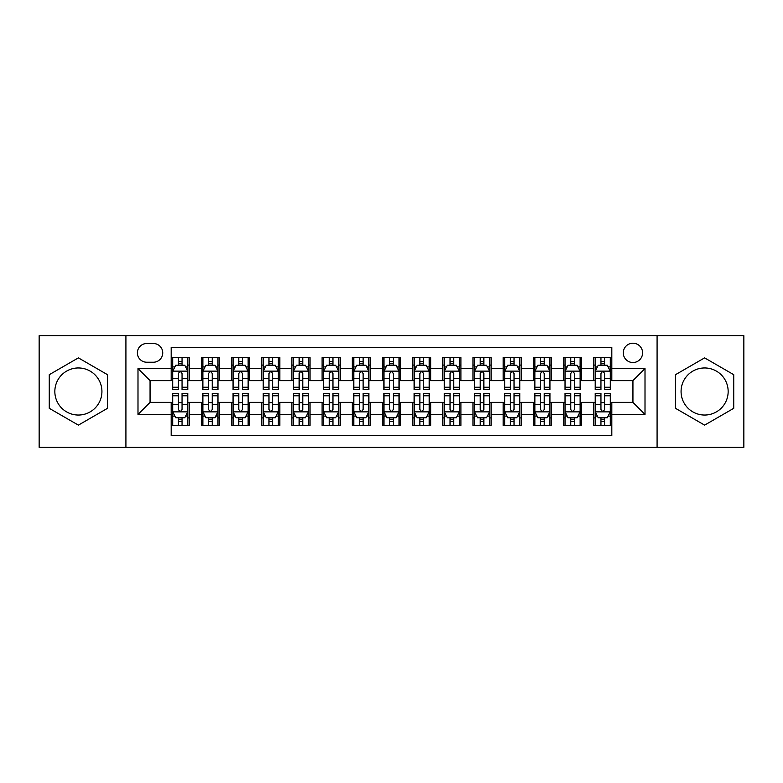 <?xml version="1.0" encoding="UTF-8"?>
<svg xmlns="http://www.w3.org/2000/svg" width="783" height="783" viewBox="0 0 783 783"><rect width="100%" height="100%" fill="white"/><g stroke="black" fill="none" stroke-linecap="round" stroke-linejoin="round"><path stroke-width="1.17" d="M704.612 367.961A23.539 23.539 0 0 0 681.073 391.5A23.539 23.539 0 0 0 704.612 415.039A23.539 23.539 0 0 0 728.161 391.5A23.539 23.539 0 0 0 704.612 367.961M632.938 343.208A9.66 9.66 0 0 0 623.278 352.869A9.66 9.66 0 0 0 632.938 362.529A9.66 9.66 0 0 0 642.598 352.869A9.66 9.66 0 0 0 632.938 343.208M78.388 415.039A23.539 23.539 0 0 1 54.839 391.5A23.539 23.539 0 0 1 78.388 367.961A23.539 23.539 0 0 1 101.927 391.5A23.539 23.539 0 0 1 78.388 415.039M657.084 447.328L743.85 447.328L743.85 335.672L657.084 335.672L657.084 447.328L125.916 447.328L125.916 335.672L39.15 335.672L39.15 447.328L125.916 447.328M611.817 357.547L593.71 357.547L593.71 368.568L581.632 368.568L581.632 380.636L593.71 380.636L593.71 368.568M581.632 368.568L581.632 357.547L563.525 357.547L563.525 368.568L551.457 368.568L551.457 380.636L563.525 380.636L563.525 368.568M551.457 368.568L551.457 357.547L533.35 357.547L533.35 368.568L521.272 368.568L521.272 380.636L533.35 380.636L533.35 368.568M521.272 368.568L521.272 357.547L503.166 357.547L503.166 368.568L491.098 368.568L491.098 380.636L503.166 380.636L503.166 368.568M491.098 368.568L491.098 357.547L472.981 357.547L472.981 368.568L460.913 368.568L460.913 380.636L472.981 380.636L472.981 368.568M460.913 368.568L460.913 357.547L442.806 357.547L442.806 368.568L430.738 368.568L430.738 380.636L442.806 380.636L442.806 368.568M430.738 368.568L430.738 357.547L412.621 357.547L412.621 368.568L400.553 368.568L400.553 380.636L412.621 380.636L412.621 368.568M400.553 368.568L400.553 357.547L382.447 357.547L382.447 368.568L370.379 368.568L370.379 380.636L382.447 380.636L382.447 368.568M370.379 368.568L370.379 357.547L352.262 357.547L352.262 368.568L340.194 368.568L340.194 380.636L352.262 380.636L352.262 368.568M340.194 368.568L340.194 357.547L322.087 357.547L322.087 368.568L310.019 368.568L310.019 380.636L322.087 380.636L322.087 368.568M310.019 368.568L310.019 357.547L291.902 357.547L291.902 368.568L279.834 368.568L279.834 380.636L291.902 380.636L291.902 368.568M279.834 368.568L279.834 357.547L261.728 357.547L261.728 368.568L249.65 368.568L249.65 380.636L261.728 380.636L261.728 368.568M249.65 368.568L249.65 357.547L231.543 357.547L231.543 368.568L219.475 368.568L219.475 380.636L231.543 380.636L231.543 368.568M219.475 368.568L219.475 357.547L201.368 357.547L201.368 380.636L189.29 380.636L189.29 357.547L171.183 357.547M171.183 425.453L189.29 425.453L189.29 402.364L201.368 402.364L201.368 425.453L219.475 425.453L219.475 402.364L231.543 402.364L231.543 414.432L219.475 414.432M231.543 414.432L231.543 425.453L249.65 425.453L249.65 402.364L261.728 402.364L261.728 414.432L249.65 414.432M261.728 414.432L261.728 425.453L279.834 425.453L279.834 402.364L291.902 402.364L291.902 414.432L279.834 414.432M291.902 414.432L291.902 425.453L310.019 425.453L310.019 402.364L322.087 402.364L322.087 414.432L310.019 414.432M322.087 414.432L322.087 425.453L340.194 425.453L340.194 402.364L352.262 402.364L352.262 414.432L340.194 414.432M352.262 414.432L352.262 425.453L370.379 425.453L370.379 402.364L382.447 402.364L382.447 414.432L370.379 414.432M382.447 414.432L382.447 425.453L400.553 425.453L400.553 402.364L412.621 402.364L412.621 414.432L400.553 414.432M412.621 414.432L412.621 425.453L430.738 425.453L430.738 402.364L442.806 402.364L442.806 414.432L430.738 414.432M442.806 414.432L442.806 425.453L460.913 425.453L460.913 402.364L472.981 402.364L472.981 414.432L460.913 414.432M472.981 414.432L472.981 425.453L491.098 425.453L491.098 402.364L503.166 402.364L503.166 414.432L491.098 414.432M503.166 414.432L503.166 425.453L521.272 425.453L521.272 402.364L533.35 402.364L533.35 414.432L521.272 414.432M533.35 414.432L533.35 425.453L551.457 425.453L551.457 402.364L563.525 402.364L563.525 414.432L551.457 414.432M563.525 414.432L563.525 425.453L581.632 425.453L581.632 402.364L593.71 402.364L593.71 414.432L581.632 414.432M146.744 362.226L153.38 362.226A9.357 9.357 0 0 0 162.737 352.869A9.357 9.357 0 0 0 153.38 343.512L146.744 343.512A9.357 9.357 0 0 0 137.387 352.869A9.357 9.357 0 0 0 146.744 362.226M657.084 335.672L125.916 335.672M611.817 368.568L611.817 347.437L171.183 347.437L171.183 380.636L150.062 380.636L150.062 402.364L171.183 402.364L171.183 435.563L611.817 435.563L611.817 402.364L632.938 402.364L632.938 380.636L611.817 380.636L611.817 368.568L645.006 368.568L645.006 414.432L611.817 414.432M171.183 414.432L137.994 414.432L137.994 368.568L171.183 368.568M593.71 414.432L593.71 425.453L611.817 425.453M171.183 365.093L172.7 365.093M178.426 365.093L182.048 365.093M187.783 365.093L189.29 365.093M171.183 380.332L172.7 380.332M178.426 380.332L182.048 380.332M187.783 380.332L189.29 380.332M171.183 402.668L172.7 402.668M178.426 402.668L182.048 402.668M187.783 402.668L189.29 402.668M171.183 417.907L172.7 417.907M178.426 417.907L182.048 417.907M187.783 417.907L189.29 417.907M201.368 380.332L202.875 380.332M208.611 380.332L212.232 380.332M217.968 380.332L219.475 380.332M201.368 365.093L202.875 365.093M208.611 365.093L212.232 365.093M217.968 365.093L219.475 365.093M201.368 402.668L202.875 402.668M208.611 402.668L212.232 402.668M217.968 402.668L219.475 402.668M201.368 417.907L202.875 417.907M208.611 417.907L212.232 417.907M217.968 417.907L219.475 417.907M231.543 402.668L233.06 402.668M238.786 402.668L242.407 402.668M248.142 402.668L249.65 402.668M231.543 417.907L233.06 417.907M238.786 417.907L242.407 417.907M248.142 417.907L249.65 417.907M231.543 365.093L233.06 365.093M238.786 365.093L242.407 365.093M248.142 365.093L249.65 365.093M231.543 380.332L233.06 380.332M238.786 380.332L242.407 380.332M248.142 380.332L249.65 380.332M261.728 402.668L263.235 402.668M268.97 402.668L272.592 402.668M278.327 402.668L279.834 402.668M261.728 417.907L263.235 417.907M268.97 417.907L272.592 417.907M278.327 417.907L279.834 417.907M261.728 365.093L263.235 365.093M268.97 365.093L272.592 365.093M278.327 365.093L279.834 365.093M261.728 380.332L263.235 380.332M268.97 380.332L272.592 380.332M278.327 380.332L279.834 380.332M291.902 402.668L293.419 402.668M299.145 402.668L302.767 402.668M308.502 402.668L310.019 402.668M291.902 417.907L293.419 417.907M299.145 417.907L302.767 417.907M308.502 417.907L310.019 417.907M291.902 365.093L293.419 365.093M299.145 365.093L302.767 365.093M308.502 365.093L310.019 365.093M291.902 380.332L293.419 380.332M299.145 380.332L302.767 380.332M308.502 380.332L310.019 380.332M322.087 402.668L323.594 402.668M329.33 402.668L332.951 402.668M338.687 402.668L340.194 402.668M322.087 417.907L323.594 417.907M329.33 417.907L332.951 417.907M338.687 417.907L340.194 417.907M322.087 365.093L323.594 365.093M329.33 365.093L332.951 365.093M338.687 365.093L340.194 365.093M322.087 380.332L323.594 380.332M329.33 380.332L332.951 380.332M338.687 380.332L340.194 380.332M352.262 402.668L353.779 402.668M359.505 402.668L363.126 402.668M368.862 402.668L370.379 402.668M352.262 417.907L353.779 417.907M359.505 417.907L363.126 417.907M368.862 417.907L370.379 417.907M352.262 365.093L353.779 365.093M359.505 365.093L363.126 365.093M368.862 365.093L370.379 365.093M352.262 380.332L353.779 380.332M359.505 380.332L363.126 380.332M368.862 380.332L370.379 380.332M382.447 402.668L383.954 402.668M389.689 402.668L393.311 402.668M399.046 402.668L400.553 402.668M382.447 417.907L383.954 417.907M389.689 417.907L393.311 417.907M399.046 417.907L400.553 417.907M382.447 365.093L383.954 365.093M389.689 365.093L393.311 365.093M399.046 365.093L400.553 365.093M382.447 380.332L383.954 380.332M389.689 380.332L393.311 380.332M399.046 380.332L400.553 380.332M412.621 402.668L414.138 402.668M419.874 402.668L423.495 402.668M429.221 402.668L430.738 402.668M412.621 417.907L414.138 417.907M419.874 417.907L423.495 417.907M429.221 417.907L430.738 417.907M412.621 365.093L414.138 365.093M419.874 365.093L423.495 365.093M429.221 365.093L430.738 365.093M412.621 380.332L414.138 380.332M419.874 380.332L423.495 380.332M429.221 380.332L430.738 380.332M442.806 402.668L444.313 402.668M450.049 402.668L453.67 402.668M459.406 402.668L460.913 402.668M442.806 417.907L444.313 417.907M450.049 417.907L453.67 417.907M459.406 417.907L460.913 417.907M442.806 365.093L444.313 365.093M450.049 365.093L453.67 365.093M459.406 365.093L460.913 365.093M442.806 380.332L444.313 380.332M450.049 380.332L453.67 380.332M459.406 380.332L460.913 380.332M472.981 402.668L474.498 402.668M480.233 402.668L483.855 402.668M489.581 402.668L491.098 402.668M472.981 417.907L474.498 417.907M480.233 417.907L483.855 417.907M489.581 417.907L491.098 417.907M472.981 365.093L474.498 365.093M480.233 365.093L483.855 365.093M489.581 365.093L491.098 365.093M472.981 380.332L474.498 380.332M480.233 380.332L483.855 380.332M489.581 380.332L491.098 380.332M503.166 402.668L504.673 402.668M510.408 402.668L514.03 402.668M519.765 402.668L521.272 402.668M503.166 417.907L504.673 417.907M510.408 417.907L514.03 417.907M519.765 417.907L521.272 417.907M503.166 365.093L504.673 365.093M510.408 365.093L514.03 365.093M519.765 365.093L521.272 365.093M503.166 380.332L504.673 380.332M510.408 380.332L514.03 380.332M519.765 380.332L521.272 380.332M533.35 402.668L534.858 402.668M540.593 402.668L544.214 402.668M549.94 402.668L551.457 402.668M533.35 417.907L534.858 417.907M540.593 417.907L544.214 417.907M549.94 417.907L551.457 417.907M533.35 365.093L534.858 365.093M540.593 365.093L544.214 365.093M549.94 365.093L551.457 365.093M533.35 380.332L534.858 380.332M540.593 380.332L544.214 380.332M549.94 380.332L551.457 380.332M563.525 402.668L565.032 402.668M570.768 402.668L574.389 402.668M580.125 402.668L581.632 402.668M563.525 417.907L565.032 417.907M570.768 417.907L574.389 417.907M580.125 417.907L581.632 417.907M563.525 365.093L565.032 365.093M570.768 365.093L574.389 365.093M580.125 365.093L581.632 365.093M563.525 380.332L565.032 380.332M570.768 380.332L574.389 380.332M580.125 380.332L581.632 380.332M593.71 402.668L595.217 402.668M600.952 402.668L604.574 402.668M610.3 402.668L611.817 402.668M593.71 417.907L595.217 417.907M600.952 417.907L604.574 417.907M610.3 417.907L611.817 417.907M593.71 365.093L595.217 365.093M600.952 365.093L604.574 365.093M610.3 365.093L611.817 365.093M593.71 380.332L595.217 380.332M600.952 380.332L604.574 380.332M610.3 380.332L611.817 380.332M150.062 380.636L137.994 368.568M150.062 402.364L137.994 414.432M645.006 368.568L632.938 380.636M645.006 414.432L632.938 402.364M78.388 425.13L107.506 408.315L107.506 374.685L78.388 357.87L49.26 374.685L49.26 408.315L78.388 425.13M733.74 374.685L704.612 357.87L675.494 374.685L675.494 408.315L704.612 425.13L733.74 408.315L733.74 374.685M182.048 361.472L178.426 361.472M187.783 387.233L182.048 387.233L182.048 389.689L187.783 389.689L187.783 371.279L184.768 365.24L175.715 365.24L172.7 371.279L172.7 389.689L178.426 389.689L178.426 387.233L172.7 387.233M172.7 371.279L172.7 357.547M187.783 371.279L187.783 357.547M178.426 365.24L178.426 357.547M182.048 357.547L182.048 365.24M182.048 387.233L182.048 373.54C180.844 371.22 179.64 371.22 178.426 373.54L178.426 387.233M178.426 421.528L182.048 421.528M172.7 395.767L178.426 395.767L178.426 393.311L172.7 393.311L172.7 411.721L175.715 417.76L184.768 417.76L187.783 411.721L187.783 393.311L182.048 393.311L182.048 395.767L187.783 395.767M187.783 411.721L187.783 425.453M172.7 411.721L172.7 425.453M182.048 417.76L182.048 425.453M178.426 425.453L178.426 417.76M178.426 395.767L178.426 409.46C179.64 411.78 180.844 411.78 182.048 409.46L182.048 395.767M212.232 361.472L208.611 361.472M217.968 387.233L212.232 387.233L212.232 389.689L217.968 389.689L217.968 371.279L214.943 365.24L205.89 365.24L202.875 371.279L202.875 389.689L208.611 389.689L208.611 387.233L202.875 387.233M202.875 371.279L202.875 357.547M217.968 371.279L217.968 357.547M208.611 365.24L208.611 357.547M212.232 357.547L212.232 365.24M212.232 387.233L212.232 373.54C211.028 371.22 209.815 371.22 208.611 373.54L208.611 387.233M242.407 361.472L238.786 361.472M248.142 387.233L242.407 387.233L242.407 389.689L248.142 389.689L248.142 371.279L245.128 365.24L236.075 365.24L233.06 371.279L233.06 389.689L238.786 389.689L238.786 387.233L233.06 387.233M233.06 371.279L233.06 357.547M248.142 371.279L248.142 357.547M238.786 365.24L238.786 357.547M242.407 357.547L242.407 365.24M242.407 387.233L242.407 373.54C241.203 371.22 239.999 371.22 238.786 373.54L238.786 387.233M272.592 361.472L268.97 361.472M278.327 387.233L272.592 387.233L272.592 389.689L278.327 389.689L278.327 371.279L275.303 365.24L266.249 365.24L263.235 371.279L263.235 389.689L268.97 389.689L268.97 387.233L263.235 387.233M263.235 371.279L263.235 357.547M278.327 371.279L278.327 357.547M268.97 365.24L268.97 357.547M272.592 357.547L272.592 365.24M272.592 387.233L272.592 373.54C271.388 371.22 270.174 371.22 268.97 373.54L268.97 387.233M302.767 361.472L299.145 361.472M308.502 387.233L302.767 387.233L302.767 389.689L308.502 389.689L308.502 371.279L305.487 365.24L296.434 365.24L293.419 371.279L293.419 389.689L299.145 389.689L299.145 387.233L293.419 387.233M293.419 371.279L293.419 357.547M308.502 371.279L308.502 357.547M299.145 365.24L299.145 357.547M302.767 357.547L302.767 365.24M302.767 387.233L302.767 373.54C301.563 371.22 300.359 371.22 299.145 373.54L299.145 387.233M208.611 421.528L212.232 421.528M202.875 395.767L208.611 395.767L208.611 393.311L202.875 393.311L202.875 411.721L205.89 417.76L214.943 417.76L217.968 411.721L217.968 393.311L212.232 393.311L212.232 395.767L217.968 395.767M217.968 411.721L217.968 425.453M202.875 411.721L202.875 425.453M212.232 417.76L212.232 425.453M208.611 425.453L208.611 417.76M208.611 395.767L208.611 409.46C209.815 411.78 211.018 411.78 212.232 409.46L212.232 395.767M238.786 421.528L242.407 421.528M233.06 395.767L238.786 395.767L238.786 393.311L233.06 393.311L233.06 411.721L236.075 417.76L245.128 417.76L248.142 411.721L248.142 393.311L242.407 393.311L242.407 395.767L248.142 395.767M248.142 411.721L248.142 425.453M233.06 411.721L233.06 425.453M242.407 417.76L242.407 425.453M238.786 425.453L238.786 417.76M238.786 395.767L238.786 409.46C239.999 411.78 241.203 411.78 242.407 409.46L242.407 395.767M268.97 421.528L272.592 421.528M263.235 395.767L268.97 395.767L268.97 393.311L263.235 393.311L263.235 411.721L266.249 417.76L275.303 417.76L278.327 411.721L278.327 393.311L272.592 393.311L272.592 395.767L278.327 395.767M278.327 411.721L278.327 425.453M263.235 411.721L263.235 425.453M272.592 417.76L272.592 425.453M268.97 425.453L268.97 417.76M268.97 395.767L268.97 409.46C270.174 411.78 271.378 411.78 272.592 409.46L272.592 395.767M299.145 421.528L302.767 421.528M293.419 395.767L299.145 395.767L299.145 393.311L293.419 393.311L293.419 411.721L296.434 417.76L305.487 417.76L308.502 411.721L308.502 393.311L302.767 393.311L302.767 395.767L308.502 395.767M308.502 411.721L308.502 425.453M293.419 411.721L293.419 425.453M302.767 417.76L302.767 425.453M299.145 425.453L299.145 417.76M299.145 395.767L299.145 409.46C300.359 411.78 301.563 411.78 302.767 409.46L302.767 395.767M332.951 361.472L329.33 361.472M338.687 387.233L332.951 387.233L332.951 389.689L338.687 389.689L338.687 371.279L335.672 365.24L326.609 365.24L323.594 371.279L323.594 389.689L329.33 389.689L329.33 387.233L323.594 387.233M323.594 371.279L323.594 357.547M338.687 371.279L338.687 357.547M329.33 365.24L329.33 357.547M332.951 357.547L332.951 365.24M332.951 387.233L332.951 373.54C331.747 371.22 330.534 371.22 329.33 373.54L329.33 387.233M329.33 421.528L332.951 421.528M323.594 395.767L329.33 395.767L329.33 393.311L323.594 393.311L323.594 411.721L326.609 417.76L335.672 417.76L338.687 411.721L338.687 393.311L332.951 393.311L332.951 395.767L338.687 395.767M338.687 411.721L338.687 425.453M323.594 411.721L323.594 425.453M332.951 417.76L332.951 425.453M329.33 425.453L329.33 417.76M329.33 395.767L329.33 409.46C330.534 411.78 331.738 411.78 332.951 409.46L332.951 395.767M363.126 361.472L359.505 361.472M368.862 387.233L363.126 387.233L363.126 389.689L368.862 389.689L368.862 371.279L365.847 365.24L356.794 365.24L353.779 371.279L353.779 389.689L359.505 389.689L359.505 387.233L353.779 387.233M353.779 371.279L353.779 357.547M368.862 371.279L368.862 357.547M359.505 365.24L359.505 357.547M363.126 357.547L363.126 365.24M363.126 387.233L363.126 373.54C361.922 371.22 360.718 371.22 359.505 373.54L359.505 387.233M359.505 421.528L363.126 421.528M353.779 395.767L359.505 395.767L359.505 393.311L353.779 393.311L353.779 411.721L356.794 417.76L365.847 417.76L368.862 411.721L368.862 393.311L363.126 393.311L363.126 395.767L368.862 395.767M368.862 411.721L368.862 425.453M353.779 411.721L353.779 425.453M363.126 417.76L363.126 425.453M359.505 425.453L359.505 417.76M359.505 395.767L359.505 409.46C360.718 411.78 361.922 411.78 363.126 409.46L363.126 395.767M393.311 361.472L389.689 361.472M399.046 387.233L393.311 387.233L393.311 389.689L399.046 389.689L399.046 371.279L396.032 365.24L386.968 365.24L383.954 371.279L383.954 389.689L389.689 389.689L389.689 387.233L383.954 387.233M383.954 371.279L383.954 357.547M399.046 371.279L399.046 357.547M389.689 365.24L389.689 357.547M393.311 357.547L393.311 365.24M393.311 387.233L393.311 373.54C392.107 371.22 390.893 371.22 389.689 373.54L389.689 387.233M389.689 421.528L393.311 421.528M383.954 395.767L389.689 395.767L389.689 393.311L383.954 393.311L383.954 411.721L386.968 417.76L396.032 417.76L399.046 411.721L399.046 393.311L393.311 393.311L393.311 395.767L399.046 395.767M399.046 411.721L399.046 425.453M383.954 411.721L383.954 425.453M393.311 417.76L393.311 425.453M389.689 425.453L389.689 417.76M389.689 395.767L389.689 409.46C390.893 411.78 392.107 411.78 393.311 409.46L393.311 395.767M423.495 361.472L419.874 361.472M429.221 387.233L423.495 387.233L423.495 389.689L429.221 389.689L429.221 371.279L426.206 365.24L417.153 365.24L414.138 371.279L414.138 389.689L419.874 389.689L419.874 387.233L414.138 387.233M414.138 371.279L414.138 357.547M429.221 371.279L429.221 357.547M419.874 365.24L419.874 357.547M423.495 357.547L423.495 365.24M423.495 387.233L423.495 373.54C422.282 371.22 421.078 371.22 419.874 373.54L419.874 387.233M419.874 421.528L423.495 421.528M414.138 395.767L419.874 395.767L419.874 393.311L414.138 393.311L414.138 411.721L417.153 417.76L426.206 417.76L429.221 411.721L429.221 393.311L423.495 393.311L423.495 395.767L429.221 395.767M429.221 411.721L429.221 425.453M414.138 411.721L414.138 425.453M423.495 417.76L423.495 425.453M419.874 425.453L419.874 417.76M419.874 395.767L419.874 409.46C421.078 411.78 422.282 411.78 423.495 409.46L423.495 395.767M453.67 361.472L450.049 361.472M459.406 387.233L453.67 387.233L453.67 389.689L459.406 389.689L459.406 371.279L456.391 365.24L447.328 365.24L444.313 371.279L444.313 389.689L450.049 389.689L450.049 387.233L444.313 387.233M444.313 371.279L444.313 357.547M459.406 371.279L459.406 357.547M450.049 365.24L450.049 357.547M453.67 357.547L453.67 365.24M453.67 387.233L453.67 373.54C452.466 371.22 451.262 371.22 450.049 373.54L450.049 387.233M450.049 421.528L453.67 421.528M444.313 395.767L450.049 395.767L450.049 393.311L444.313 393.311L444.313 411.721L447.328 417.76L456.391 417.76L459.406 411.721L459.406 393.311L453.67 393.311L453.67 395.767L459.406 395.767M459.406 411.721L459.406 425.453M444.313 411.721L444.313 425.453M453.67 417.76L453.67 425.453M450.049 425.453L450.049 417.76M450.049 395.767L450.049 409.46C451.253 411.78 452.466 411.78 453.67 409.46L453.67 395.767M483.855 361.472L480.233 361.472M489.581 387.233L483.855 387.233L483.855 389.689L489.581 389.689L489.581 371.279L486.566 365.24L477.513 365.24L474.498 371.279L474.498 389.689L480.233 389.689L480.233 387.233L474.498 387.233M474.498 371.279L474.498 357.547M489.581 371.279L489.581 357.547M480.233 365.24L480.233 357.547M483.855 357.547L483.855 365.24M483.855 387.233L483.855 373.54C482.641 371.22 481.437 371.22 480.233 373.54L480.233 387.233M480.233 421.528L483.855 421.528M474.498 395.767L480.233 395.767L480.233 393.311L474.498 393.311L474.498 411.721L477.513 417.76L486.566 417.76L489.581 411.721L489.581 393.311L483.855 393.311L483.855 395.767L489.581 395.767M489.581 411.721L489.581 425.453M474.498 411.721L474.498 425.453M483.855 417.76L483.855 425.453M480.233 425.453L480.233 417.76M480.233 395.767L480.233 409.46C481.437 411.78 482.641 411.78 483.855 409.46L483.855 395.767M514.03 361.472L510.408 361.472M519.765 387.233L514.03 387.233L514.03 389.689L519.765 389.689L519.765 371.279L516.751 365.24L507.697 365.24L504.673 371.279L504.673 389.689L510.408 389.689L510.408 387.233L504.673 387.233M504.673 371.279L504.673 357.547M519.765 371.279L519.765 357.547M510.408 365.24L510.408 357.547M514.03 357.547L514.03 365.24M514.03 387.233L514.03 373.54C512.826 371.22 511.622 371.22 510.408 373.54L510.408 387.233M510.408 421.528L514.03 421.528M504.673 395.767L510.408 395.767L510.408 393.311L504.673 393.311L504.673 411.721L507.697 417.76L516.751 417.76L519.765 411.721L519.765 393.311L514.03 393.311L514.03 395.767L519.765 395.767M519.765 411.721L519.765 425.453M504.673 411.721L504.673 425.453M514.03 417.76L514.03 425.453M510.408 425.453L510.408 417.76M510.408 395.767L510.408 409.46C511.612 411.78 512.826 411.78 514.03 409.46L514.03 395.767M544.214 361.472L540.593 361.472M549.94 387.233L544.214 387.233L544.214 389.689L549.94 389.689L549.94 371.279L546.925 365.24L537.872 365.24L534.858 371.279L534.858 389.689L540.593 389.689L540.593 387.233L534.858 387.233M534.858 371.279L534.858 357.547M549.94 371.279L549.94 357.547M540.593 365.24L540.593 357.547M544.214 357.547L544.214 365.24M544.214 387.233L544.214 373.54C543.001 371.22 541.797 371.22 540.593 373.54L540.593 387.233M540.593 421.528L544.214 421.528M534.858 395.767L540.593 395.767L540.593 393.311L534.858 393.311L534.858 411.721L537.872 417.76L546.925 417.76L549.94 411.721L549.94 393.311L544.214 393.311L544.214 395.767L549.94 395.767M549.94 411.721L549.94 425.453M534.858 411.721L534.858 425.453M544.214 417.76L544.214 425.453M540.593 425.453L540.593 417.76M540.593 395.767L540.593 409.46C541.797 411.78 543.001 411.78 544.214 409.46L544.214 395.767M574.389 361.472L570.768 361.472M580.125 387.233L574.389 387.233L574.389 389.689L580.125 389.689L580.125 371.279L577.11 365.24L568.057 365.24L565.032 371.279L565.032 389.689L570.768 389.689L570.768 387.233L565.032 387.233M565.032 371.279L565.032 357.547M580.125 371.279L580.125 357.547M570.768 365.24L570.768 357.547M574.389 357.547L574.389 365.24M574.389 387.233L574.389 373.54C573.185 371.22 571.981 371.22 570.768 373.54L570.768 387.233M604.574 361.472L600.952 361.472M610.3 387.233L604.574 387.233L604.574 389.689L610.3 389.689L610.3 371.279L607.285 365.24L598.232 365.24L595.217 371.279L595.217 389.689L600.952 389.689L600.952 387.233L595.217 387.233M595.217 371.279L595.217 357.547M610.3 371.279L610.3 357.547M600.952 365.24L600.952 357.547M604.574 357.547L604.574 365.24M604.574 387.233L604.574 373.54C603.36 371.22 602.156 371.22 600.952 373.54L600.952 387.233M570.768 421.528L574.389 421.528M565.032 395.767L570.768 395.767L570.768 393.311L565.032 393.311L565.032 411.721L568.057 417.76L577.11 417.76L580.125 411.721L580.125 393.311L574.389 393.311L574.389 395.767L580.125 395.767M580.125 411.721L580.125 425.453M565.032 411.721L565.032 425.453M574.389 417.76L574.389 425.453M570.768 425.453L570.768 417.76M570.768 395.767L570.768 409.46C571.972 411.78 573.185 411.78 574.389 409.46L574.389 395.767M600.952 421.528L604.574 421.528M595.217 395.767L600.952 395.767L600.952 393.311L595.217 393.311L595.217 411.721L598.232 417.76L607.285 417.76L610.3 411.721L610.3 393.311L604.574 393.311L604.574 395.767L610.3 395.767M610.3 411.721L610.3 425.453M595.217 411.721L595.217 425.453M604.574 417.76L604.574 425.453M600.952 425.453L600.952 417.76M600.952 395.767L600.952 409.46C602.156 411.78 603.36 411.78 604.574 409.46L604.574 395.767M201.368 414.432L189.29 414.432M201.368 368.568L189.29 368.568M187.714 371.132L172.769 371.132M172.7 366.904L174.883 366.904M185.6 366.904L187.783 366.904M178.426 378.277L172.7 378.277M187.783 378.277L182.048 378.277M182.048 363.39L178.426 363.39M172.769 411.868L187.714 411.868M187.783 416.096L185.6 416.096M174.883 416.096L172.7 416.096M182.048 404.723L187.783 404.723M172.7 404.723L178.426 404.723M178.426 419.61L182.048 419.61M217.889 371.132L202.954 371.132M202.875 366.904L205.068 366.904M215.775 366.904L217.968 366.904M208.611 378.277L202.875 378.277M217.968 378.277L212.232 378.277M212.232 363.39L208.611 363.39M248.074 371.132L233.128 371.132M233.06 366.904L235.243 366.904M245.96 366.904L248.142 366.904M238.786 378.277L233.06 378.277M248.142 378.277L242.407 378.277M242.407 363.39L238.786 363.39M278.249 371.132L263.313 371.132M263.235 366.904L265.427 366.904M276.135 366.904L278.327 366.904M268.97 378.277L263.235 378.277M278.327 378.277L272.592 378.277M272.592 363.39L268.97 363.39M308.433 371.132L293.488 371.132M293.419 366.904L295.602 366.904M306.319 366.904L308.502 366.904M299.145 378.277L293.419 378.277M308.502 378.277L302.767 378.277M302.767 363.39L299.145 363.39M202.954 411.868L217.889 411.868M217.968 416.096L215.775 416.096M205.068 416.096L202.875 416.096M212.232 404.723L217.968 404.723M202.875 404.723L208.611 404.723M208.611 419.61L212.232 419.61M233.128 411.868L248.074 411.868M248.142 416.096L245.96 416.096M235.243 416.096L233.06 416.096M242.407 404.723L248.142 404.723M233.06 404.723L238.786 404.723M238.786 419.61L242.407 419.61M263.313 411.868L278.249 411.868M278.327 416.096L276.135 416.096M265.427 416.096L263.235 416.096M272.592 404.723L278.327 404.723M263.235 404.723L268.97 404.723M268.97 419.61L272.592 419.61M293.488 411.868L308.433 411.868M308.502 416.096L306.319 416.096M295.602 416.096L293.419 416.096M302.767 404.723L308.502 404.723M293.419 404.723L299.145 404.723M299.145 419.61L302.767 419.61M338.608 371.132L323.673 371.132M323.594 366.904L325.787 366.904M336.494 366.904L338.687 366.904M329.33 378.277L323.594 378.277M338.687 378.277L332.951 378.277M332.951 363.39L329.33 363.39M323.673 411.868L338.608 411.868M338.687 416.096L336.494 416.096M325.787 416.096L323.594 416.096M332.951 404.723L338.687 404.723M323.594 404.723L329.33 404.723M329.33 419.61L332.951 419.61M368.793 371.132L353.847 371.132M353.779 366.904L355.962 366.904M366.679 366.904L368.862 366.904M359.505 378.277L353.779 378.277M368.862 378.277L363.126 378.277M363.126 363.39L359.505 363.39M353.847 411.868L368.793 411.868M368.862 416.096L366.679 416.096M355.962 416.096L353.779 416.096M363.126 404.723L368.862 404.723M353.779 404.723L359.505 404.723M359.505 419.61L363.126 419.61M398.968 371.132L384.032 371.132M383.954 366.904L386.146 366.904M396.854 366.904L399.046 366.904M389.689 378.277L383.954 378.277M399.046 378.277L393.311 378.277M393.311 363.39L389.689 363.39M384.032 411.868L398.968 411.868M399.046 416.096L396.854 416.096M386.146 416.096L383.954 416.096M393.311 404.723L399.046 404.723M383.954 404.723L389.689 404.723M389.689 419.61L393.311 419.61M429.153 371.132L414.207 371.132M414.138 366.904L416.321 366.904M427.038 366.904L429.221 366.904M419.874 378.277L414.138 378.277M429.221 378.277L423.495 378.277M423.495 363.39L419.874 363.39M414.207 411.868L429.153 411.868M429.221 416.096L427.038 416.096M416.321 416.096L414.138 416.096M423.495 404.723L429.221 404.723M414.138 404.723L419.874 404.723M419.874 419.61L423.495 419.61M459.327 371.132L444.392 371.132M444.313 366.904L446.506 366.904M457.213 366.904L459.406 366.904M450.049 378.277L444.313 378.277M459.406 378.277L453.67 378.277M453.67 363.39L450.049 363.39M444.392 411.868L459.327 411.868M459.406 416.096L457.213 416.096M446.506 416.096L444.313 416.096M453.67 404.723L459.406 404.723M444.313 404.723L450.049 404.723M450.049 419.61L453.67 419.61M489.512 371.132L474.567 371.132M474.498 366.904L476.681 366.904M487.398 366.904L489.581 366.904M480.233 378.277L474.498 378.277M489.581 378.277L483.855 378.277M483.855 363.39L480.233 363.39M474.567 411.868L489.512 411.868M489.581 416.096L487.398 416.096M476.681 416.096L474.498 416.096M483.855 404.723L489.581 404.723M474.498 404.723L480.233 404.723M480.233 419.61L483.855 419.61M519.687 371.132L504.751 371.132M504.673 366.904L506.865 366.904M517.573 366.904L519.765 366.904M510.408 378.277L504.673 378.277M519.765 378.277L514.03 378.277M514.03 363.39L510.408 363.39M504.751 411.868L519.687 411.868M519.765 416.096L517.573 416.096M506.865 416.096L504.673 416.096M514.03 404.723L519.765 404.723M504.673 404.723L510.408 404.723M510.408 419.61L514.03 419.61M549.872 371.132L534.926 371.132M534.858 366.904L537.04 366.904M547.757 366.904L549.94 366.904M540.593 378.277L534.858 378.277M549.94 378.277L544.214 378.277M544.214 363.39L540.593 363.39M534.926 411.868L549.872 411.868M549.94 416.096L547.757 416.096M537.04 416.096L534.858 416.096M544.214 404.723L549.94 404.723M534.858 404.723L540.593 404.723M540.593 419.61L544.214 419.61M580.046 371.132L565.111 371.132M565.032 366.904L567.225 366.904M577.932 366.904L580.125 366.904M570.768 378.277L565.032 378.277M580.125 378.277L574.389 378.277M574.389 363.39L570.768 363.39M610.231 371.132L595.286 371.132M595.217 366.904L597.4 366.904M608.117 366.904L610.3 366.904M600.952 378.277L595.217 378.277M610.3 378.277L604.574 378.277M604.574 363.39L600.952 363.39M565.111 411.868L580.046 411.868M580.125 416.096L577.932 416.096M567.225 416.096L565.032 416.096M574.389 404.723L580.125 404.723M565.032 404.723L570.768 404.723M570.768 419.61L574.389 419.61M595.286 411.868L610.231 411.868M610.3 416.096L608.117 416.096M597.4 416.096L595.217 416.096M604.574 404.723L610.3 404.723M595.217 404.723L600.952 404.723M600.952 419.61L604.574 419.61"/></g></svg>
